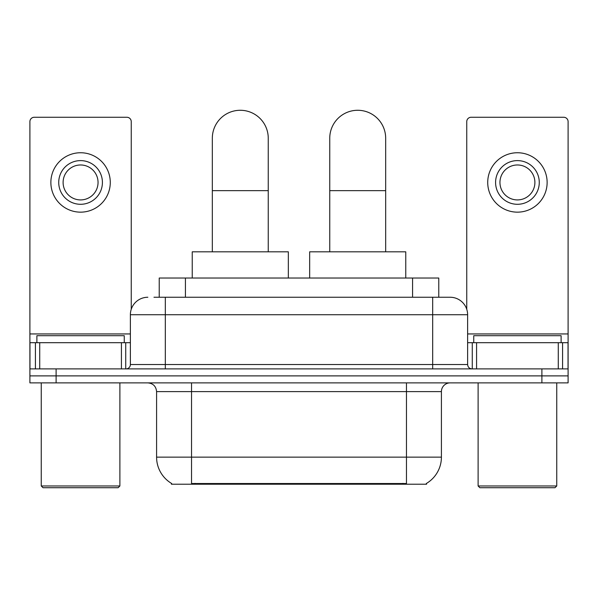 <?xml version="1.0" encoding="UTF-8"?>
<svg xmlns="http://www.w3.org/2000/svg" width="598" height="598" viewBox="0 0 598 598"><rect width="100%" height="100%" fill="white"/><g stroke="black" fill="none" stroke-linecap="round" stroke-linejoin="round"><path stroke-width="0.9" d="M159.225 297.251L159.225 278.033L438.775 278.033L438.775 297.251M426.561 483.363L426.561 484.223L171.439 484.223L171.439 483.363M171.701 483.52A30.58 30.58 0 0 1 156.586 457.141L191.532 457.141L191.532 483.52L406.468 483.52L406.468 457.141L441.414 457.141L441.414 391.615A8.738 8.738 0 0 1 450.152 382.877M156.586 457.141L156.586 391.615C156.071 386.308 153.155 383.393 147.848 382.877M426.299 483.52A30.58 30.58 0 0 0 441.414 457.141M56.107 382.877L568.1 382.877L568.1 375.888L29.9 375.888L29.9 382.877L56.107 382.877L56.107 375.888L29.9 375.888L29.9 342.684L39.73 342.684L39.73 368.899M154.366 297.251L450.152 297.251A17.477 17.477 0 0 1 467.621 314.727L467.621 364.526C467.883 367.179 469.34 368.637 471.994 368.899M153.97 297.251L165.325 297.251L165.325 314.727L130.379 314.727L130.379 364.526A4.365 4.365 0 0 1 126.006 368.899M147.848 297.251A17.477 17.477 0 0 0 130.379 314.727M541.893 382.877L541.893 375.888L568.1 375.888L568.1 342.684L568.1 368.899L29.9 368.899M541.893 368.899L541.893 375.888L56.107 375.888L56.107 368.899M467.621 314.727L432.675 314.727L432.675 297.251L450.152 297.251M121.424 368.899L121.424 342.684L39.73 342.684M131.246 309.271L131.246 121.641A4.365 4.365 0 0 0 126.881 117.268L34.265 117.268A4.365 4.365 0 0 0 29.9 121.641L29.9 342.684M121.424 342.684L130.379 342.684M80.573 160.608A21.842 21.842 0 0 0 58.731 182.45A21.842 21.842 0 0 0 80.573 204.292A21.842 21.842 0 0 0 102.415 182.45A21.842 21.842 0 0 0 80.573 160.608M80.573 164.973A17.477 17.477 0 0 0 63.104 182.45A17.477 17.477 0 0 0 80.573 199.919A17.477 17.477 0 0 0 98.05 182.45A17.477 17.477 0 0 0 80.573 164.973M80.573 212.155A29.706 29.706 0 0 0 110.279 182.45A29.706 29.706 0 0 0 80.573 152.744A29.706 29.706 0 0 0 50.867 182.45A29.706 29.706 0 0 0 80.573 212.155M118.142 487.721L43.004 487.721L41.255 485.972L119.892 485.972L118.142 487.721M41.255 382.877L41.255 485.972M119.892 382.877L119.892 485.972M124.257 342.684L124.257 335.695L36.889 335.695L36.889 342.684M212.327 251.818L212.327 138.243A27.957 27.957 0 0 1 240.284 110.279A27.957 27.957 0 0 1 268.248 138.243A27.957 27.957 0 0 0 240.284 110.279M268.248 251.818L268.248 138.243M288.341 278.033L288.341 251.818L192.235 251.818L192.235 278.033M329.752 251.818L329.752 138.243A27.957 27.957 0 0 1 357.716 110.279A27.957 27.957 0 0 1 385.673 138.243A27.957 27.957 0 0 0 357.716 110.279M385.673 251.818L385.673 138.243M405.765 278.033L405.765 251.818L309.659 251.818L309.659 278.033M558.27 368.899L558.27 342.684L476.576 342.684L476.576 368.899M558.27 342.684L568.1 342.684L568.1 121.641A4.365 4.365 0 0 0 563.735 117.268L471.119 117.268A4.365 4.365 0 0 0 466.754 121.641L466.754 309.271M467.621 342.684L476.576 342.684M517.427 160.608A21.842 21.842 0 0 0 495.585 182.45A21.842 21.842 0 0 0 517.427 204.292A21.842 21.842 0 0 0 539.269 182.45A21.842 21.842 0 0 0 517.427 160.608M517.427 164.973A17.477 17.477 0 0 0 499.95 182.45A17.477 17.477 0 0 0 517.427 199.919A17.477 17.477 0 0 0 534.896 182.45A17.477 17.477 0 0 0 517.427 164.973M517.427 212.155A29.706 29.706 0 0 0 547.133 182.45A29.706 29.706 0 0 0 517.427 152.744A29.706 29.706 0 0 0 487.721 182.45A29.706 29.706 0 0 0 517.427 212.155M554.996 487.721L479.858 487.721L478.108 485.972L556.745 485.972L554.996 487.721M478.108 382.877L478.108 485.972M556.745 382.877L556.745 485.972M561.111 342.684L561.111 335.695L473.743 335.695L473.743 342.684M402.97 484.223L402.97 483.363M195.03 484.223L195.03 483.363M185.432 297.251L185.432 278.033M412.568 297.251L412.568 278.033M406.468 382.877L406.468 391.615L156.586 391.615M441.414 391.615L406.468 391.615L406.468 457.141L191.532 457.141L191.532 382.877M165.325 368.899L165.325 364.526L467.621 364.526M130.379 364.526L165.325 364.526L165.325 314.727L432.675 314.727L432.675 368.899M130.379 333.946L29.9 333.946M125.722 342.684L125.722 368.899M29.967 342.684L29.967 368.899M35.424 368.899L35.424 342.684M212.327 190.657L268.248 190.657M329.752 190.657L385.673 190.657M568.1 333.946L467.621 333.946M568.033 368.899L568.033 342.684M562.576 342.684L562.576 368.899M472.278 368.899L472.278 342.684"/></g></svg>
